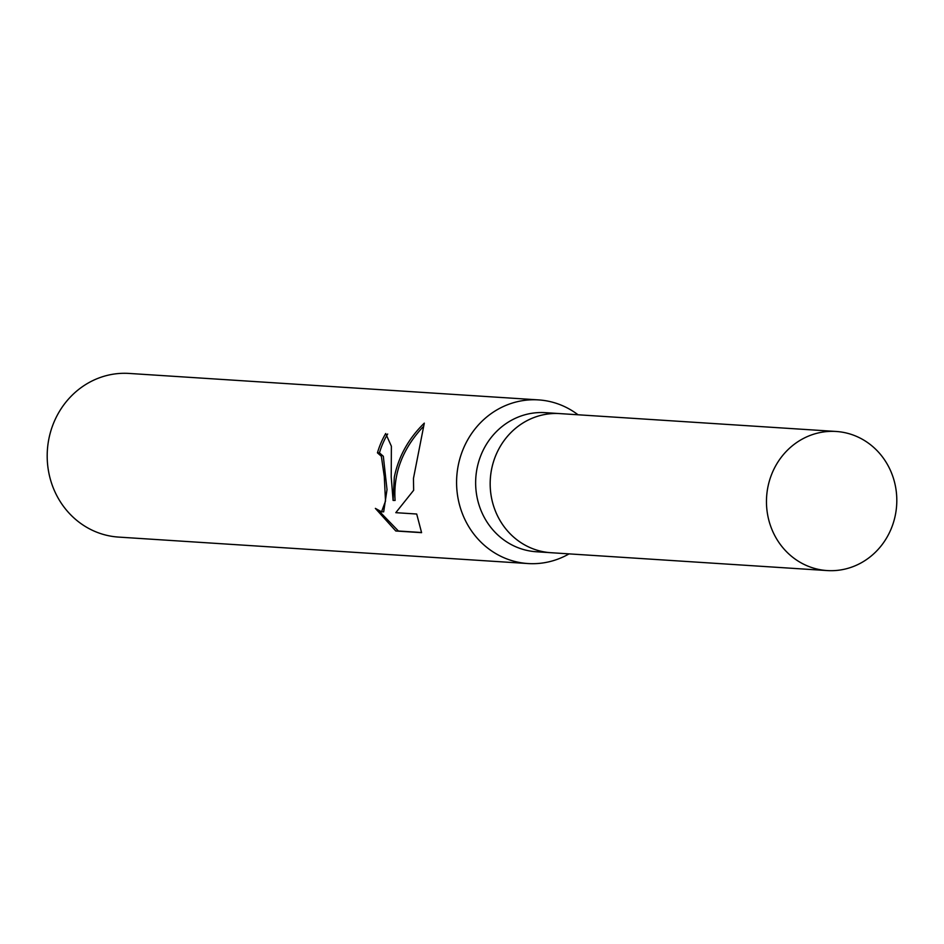 <?xml version="1.0" encoding="UTF-8"?>
<svg xmlns="http://www.w3.org/2000/svg" width="944" height="944" viewBox="0 0 944 944"><rect width="100%" height="100%" fill="white"/><g stroke="black" fill="none" stroke-linecap="round" stroke-linejoin="round"><path stroke-width="1.42" d="M560.535 413.649A69.691 65.148 93.7 0 0 559.839 413.602L545.302 412.658A69.691 65.148 93.7 0 0 475.646 481.782A69.691 65.148 93.7 0 0 536.31 551.756L550.848 552.7A69.691 65.148 93.7 0 0 551.544 552.747M550.848 552.7A69.691 65.148 93.7 0 1 490.184 482.714A69.691 65.148 93.7 0 1 559.839 413.602A69.691 65.148 93.7 0 0 490.172 482.714A69.691 65.148 93.7 0 0 550.848 552.7L827.145 570.565A69.691 65.148 93.7 0 0 896.8 501.441A69.691 65.148 93.7 0 0 836.136 431.467A69.691 65.148 93.7 0 0 766.469 500.58A69.691 65.148 93.7 0 0 827.145 570.565M578.047 414.782A81.998 76.653 93.7 0 0 538.54 399.902A81.998 76.653 93.7 0 0 456.589 481.216A81.998 76.653 93.7 0 0 527.967 563.544A81.998 76.653 93.7 0 0 569.055 553.88M391.217 476.991L393.093 500.438L394.309 477.192C398.51 456.577 408.504 438.559 424.304 423.136L413.46 478.419L413.649 490.29L395.796 512.675L416.705 514.02L421.59 532.664L395.796 531L375.358 508.379L381.541 511.813L385.506 501.111L384.291 476.543L381.352 456.271L377.447 452.849A81.998 76.653 -86.3 0 1 385.695 433.532L391.382 446.241L391.217 476.991M538.54 399.902L129.151 373.435A81.998 76.653 93.7 0 0 47.2 454.748A81.998 76.653 93.7 0 0 118.578 537.089L527.967 563.544M387.665 434.004A79.945 74.729 93.7 0 0 379.453 452.86L383.323 456.282L387.016 489.629L383.677 511.837L381.541 511.813M379.453 452.86L377.447 452.849M379.24 511.2L398.403 531.012L421.543 532.51M398.403 531.012L395.796 531M422.888 427.054C402.498 449.014 393.223 473.475 395.099 500.45L393.093 500.438M559.839 413.602L836.136 431.467"/></g></svg>
